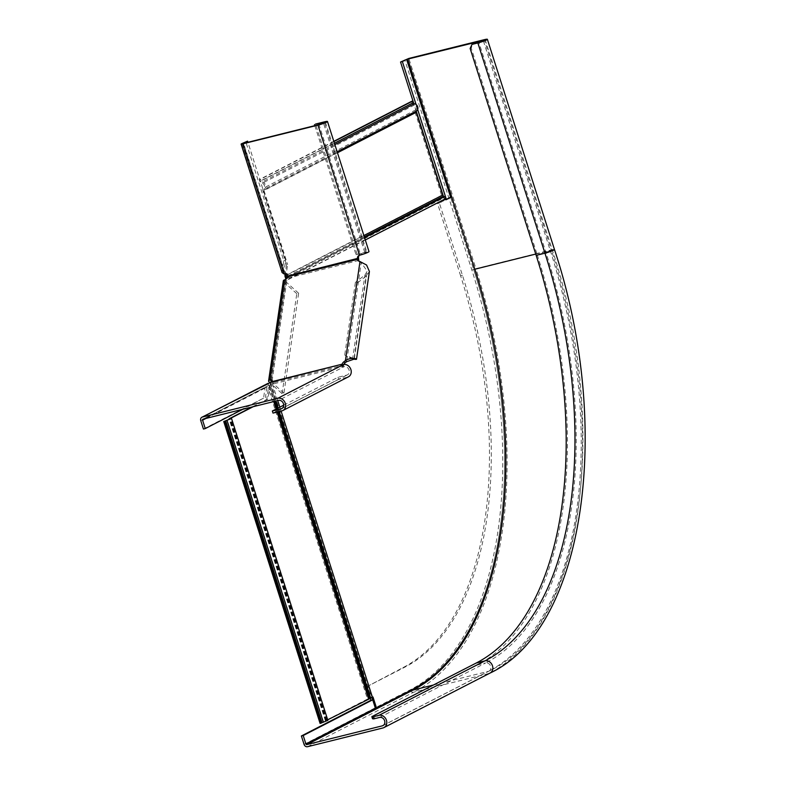 <?xml version="1.0" encoding="UTF-8"?>
<svg xmlns="http://www.w3.org/2000/svg" width="786" height="786" viewBox="0 0 786 786"><rect width="100%" height="100%" fill="white"/><g stroke="black" fill="none" stroke-linecap="round" stroke-linejoin="round"><path stroke-width="0.59" stroke-dasharray="3.93 2.95" d="M411.609 101.355L412.149 103.035A2.663 2.25 62.8 0 0 414.369 105.049A2.663 2.25 -117.2 0 1 415.882 109.804A2.663 2.25 62.8 0 0 415.185 112.545L441.604 195.331A3.105 2.623 -117.2 0 0 443.019 197.227L443.903 197.807A1.778 1.493 62.8 0 1 444.709 198.887L445.063 199.998L446.084 199.477M474.764 269.234L473.703 269.608A351.922 185.467 -104 0 1 411.933 689.45A351.922 185.467 76 0 0 473.703 269.608L450.584 197.168L473.703 269.608L474.803 269.333M445.063 199.998L446.163 199.732M272.103 380.807L286.89 280.278L285.79 280.553L271.023 380.945L285.888 280.926A3.547 2.378 -48 0 0 289.12 277.772L287.902 276.672M271.917 382.055L270.797 382.507L270.296 384.6L370.314 697.997L371.975 697.526M412.041 689.686A0.884 0.747 -117.2 0 1 411.933 689.45L375.394 708.225L413.033 689.175M444.709 198.887L285.79 280.553L285.829 279.04L443.903 197.807L444.395 196.726M365.303 239.985L286.89 280.278L286.32 277.949M337.469 152.769L264.008 190.517A1.336 1.12 62.8 0 1 264.361 189.151A3.999 3.37 -117.2 0 0 265.422 185.034A3.999 3.37 -117.2 0 0 262.082 182.008A1.336 1.12 62.8 0 1 260.972 181.006L260.431 179.326L259.341 179.591L259.871 181.281A2.663 2.25 -117.2 0 0 262.102 183.295A2.663 2.25 62.8 0 1 263.615 188.05A2.663 2.25 -117.2 0 0 262.907 190.792L286.526 264.794L287.627 264.518L286.192 274.294M333.893 141.578L260.431 179.326M333.814 141.323L259.341 179.591M264.008 190.517L287.627 264.518M286.526 264.794L285.18 273.95M369.617 698.39L269.608 386.005L270.296 384.6L268.34 388.412L367.484 699.078L370.648 698.037M371.906 697.29L373.006 697.025M277.743 400.585L271.887 382.232L270.62 384.629L275.866 401.057M274.805 401.312L269.932 386.044L269.441 388.137L268.34 388.412L266.709 399.465L267.81 399.19L269.441 388.137L273.734 401.587M327.87 720.369L326.662 720.389L327.693 719.819M367.484 699.078L325.738 720.536L326.603 720.772L320.089 723.434M253.249 406.676L267.81 399.19M252.159 406.952L266.709 399.465M535.747 254.065L552.362 250.203L537.231 254.831L471.207 47.966L473.064 43.869M462.463 275.385L460.625 275.837A328.401 173.067 -104 0 1 402.992 667.619L368.349 685.913L404.819 667.167A328.401 173.067 -104 0 0 462.463 275.385L439.384 203.063L446.34 199.349M417.661 109.5L416.069 104.489M368.349 685.913L372.711 699.815M460.625 275.837L437.547 203.525L439.384 203.063M437.547 203.525L444.552 199.929L443.284 195.969M416.285 111.366L413.78 103.526M366.512 686.365L370.275 698.165M470.146 48.506L471.207 47.966M537.231 254.831A343.934 181.261 -104 0 1 476.866 665.143L372.525 718.758M444.552 199.929L446.379 199.467M283.687 405.173L337.96 377.29L346.744 375.099A4.441 3.743 -117.2 0 0 347.432 374.843A4.441 3.743 -117.2 0 0 348.915 369.577A4.441 3.743 -117.2 0 0 344.062 366.689L342.372 366.905L343.344 365.294A3.547 2.378 132 0 1 343.669 364.527M272.359 380.856A3.547 2.378 132 0 1 273.115 381.239A3.547 2.378 132 0 1 273.695 382.615L272.929 384.01L268.37 385.572L202.916 419.213M200.754 420.638L265.118 387.567L267.997 383.342L268.665 385.445L266.945 387.105L265.118 387.567L263.556 398.148L203.436 429.048M341.9 364.596L342.568 366.698L272.929 384.01L272.251 381.908M337.96 377.29L338.628 379.392L347.412 377.201A6.661 5.61 -117.2 0 0 348.444 376.818M338.628 379.392L273.017 413.102M263.556 398.148L242.913 409.241M206.011 418.417L266.945 387.105L265.393 397.696M282.086 393.639L296.794 293.679L298.621 293.227L283.913 393.187L282.086 393.639L269.991 382.762M356.618 283.51L345.919 356.186L344.7 355.085L355.39 282.41L356.618 283.51L366.158 276.141L353.946 359.192L352.718 358.092L344.7 355.085M353.356 358.976L345.919 356.186M283.913 393.187L270.934 381.505M358.888 261.129A3.547 2.378 -48 0 0 359.349 261.826A3.547 2.378 -48 0 0 359.88 262.151L361.216 262.642L367.219 271.18L364.94 275.041L355.39 282.41M298.621 293.227L285.642 281.555M296.794 293.679L283.815 282.007A3.105 1.621 8.4 0 1 283.304 280.916M353.867 358.917L352.718 358.092L364.94 275.041L366.158 276.141L369.41 271.504M342.116 364.193L343.344 365.294L273.695 382.615L272.477 381.515M314.813 125.652L355.999 254.703L366.885 252.257L360.538 254.693A3.547 2.997 -117.2 0 0 359.988 254.9A3.547 2.997 -117.2 0 0 359.497 255.234L360.538 254.693L319.018 124.601M358.77 260.461L289.12 277.772L288.894 275.464A3.547 2.997 -117.2 0 0 285.141 273.44L284.041 270.915L282.213 271.376L283.766 260.785L245.733 141.588M284.08 273.99L285.141 273.44L243.621 143.357M358.534 258.152L287.833 276.014M355.999 254.703L365.844 251.972A6.661 0.698 162.3 0 1 368.998 251.579M357.06 254.153L315.54 124.06M282.095 272.565L241.489 143.769M243.346 143.406L284.041 270.915L285.603 260.333L247.924 142.286M285.603 260.333L283.766 260.785M359.988 261.541L361.216 262.642L346.646 361.678M285.475 278.175L443.019 197.227L443.51 196.136M287.882 276.102L364.301 236.841M287.666 277.262L364.586 237.736M270.797 382.507L371.346 697.585M279.845 407.148L281.103 411.098M284.905 275.847L441.604 195.331M287.116 275.002L363.889 235.554M334.865 144.614L262.082 182.008M337.145 151.747L264.361 189.151M334.433 143.258L260.972 181.006M412.149 103.035L259.871 181.281M414.369 105.049L262.102 183.295M415.882 109.804L263.615 188.05M415.185 112.545L262.907 190.792M277.114 408.553L278.165 411.825M278.097 408.052L279.217 411.559M276.122 409.064L277.085 412.09M326.966 720.389L230.622 418.496M320.934 723.002L224.59 421.109M323.596 722.02L227.252 420.127M325.994 720.791L229.758 419.233M326.829 720.261L230.534 418.516M325.738 720.536L229.384 418.643M483.4 40.98L550.249 250.459A352.806 185.938 -104 0 1 488.332 671.362A4.441 3.743 -117.2 0 0 489.02 671.106A4.441 3.743 -117.2 0 0 490.503 665.84A4.441 3.743 -117.2 0 0 485.65 662.952A343.934 181.261 -104 0 0 546.015 252.64L478.92 42.415M304.064 744.391L410.105 689.902A351.922 185.467 -104 0 0 471.865 270.07L404.78 59.834M471.865 270.07L475.913 268.665L408.828 58.439M410.105 689.902A3.105 2.623 -117.2 0 0 413.603 692.211A355.026 187.107 -104 0 0 475.913 268.665L551.31 249.919L484.225 39.693M307.562 746.7L413.603 692.211L489 673.464A355.026 187.107 -104 0 0 551.31 249.919A6.661 0.698 162.3 0 1 554.474 249.526M433.41 685.019L488.332 671.362L383.588 725.183M379.609 717.441L485.65 662.952L476.866 665.143M382.969 727.954L489 673.464A6.661 5.61 -117.2 0 0 490.032 673.081M404.819 667.167L402.992 667.619M343.394 364.586L344.062 366.689L278.45 400.408M268.665 385.445L203.043 419.154M347.412 377.201L281.801 410.921M346.744 375.099L282.429 408.15M283.815 282.007L269.107 381.967M284.66 279.826L285.888 280.926L271.18 380.886M365.844 251.972L324.323 121.879M364.783 252.512L323.498 123.176M358.652 261.04L359.88 262.151M326.603 720.772L230.259 418.889M326.662 720.389L230.318 418.506M325.394 720.801L229.227 419.459M382.979 725.596L489.02 671.106C582.573 627.709 611.144 426.896 552.362 250.203L485.267 39.978M341.704 364.802L342.372 366.905M281.82 408.563L347.432 374.843M354.8 358.907L353.916 358.632M354.319 358.838L367.219 271.18M285.495 281.241L270.797 381.2M271.887 380.139L273.115 381.239M358.927 255.45L359.988 254.9M325.375 122.164L366.885 252.257M284.208 271.887L243.208 143.406M358.131 260.726L359.349 261.826"/><path stroke-width="1.18" d="M285.475 278.175L285.966 277.094L286.32 277.949L285.829 279.04L284.905 275.847L287.116 275.002M333.814 141.323L411.609 101.355L412.709 101.08L413.24 102.76A1.336 1.12 -117.2 0 0 414.36 103.762A3.999 3.37 62.8 0 1 417.69 106.788A3.999 3.37 62.8 0 1 416.629 110.905A1.336 1.12 -117.2 0 0 416.275 112.27L442.695 195.056A1.778 1.493 -117.2 0 0 443.51 196.136L444.395 196.726A3.105 2.623 62.8 0 1 445.809 198.622L446.163 199.732L451.675 196.893L450.584 197.168L406.608 59.382L485.267 39.978L472.003 44.419L470.146 48.506L536.17 255.371A341.714 180.092 -104 0 1 476.188 663.04L371.847 716.655L372.525 718.758L373.753 718.895L373.085 716.793L371.847 716.655M327.693 719.819L373.006 697.025L376.494 707.95L413.033 689.175A351.922 185.467 76 0 0 474.803 269.333L451.675 196.893M446.084 199.477L450.584 197.168M269.991 382.762L269.107 381.967A3.105 1.621 8.4 0 1 268.596 380.876A3.105 1.621 8.4 0 1 269.962 379.785L271.18 380.886L270.797 382.487M371.975 697.526L375.394 708.225L376.494 707.95M272.103 380.807L271.917 382.055M286.654 278.657L286.32 277.949L287.666 277.262M287.882 276.102L285.966 277.094L286.192 274.294M412.709 101.08L333.893 141.578M285.18 273.95L284.905 275.847M223.745 421.551L320.089 723.434L327.87 720.369L231.526 418.486L223.745 421.551L230.259 418.889L229.384 418.643L252.159 406.952M230.534 418.516L231.526 418.486M321.189 723.159L224.835 421.276M230.485 418.368L253.249 406.676M413.78 103.526L400.536 62.015L408.828 58.439L484.225 39.693A6.661 0.698 162.3 0 1 487.379 39.3A6.661 0.698 162.3 0 1 484.304 40.921A6.661 0.698 162.3 0 1 477.859 42.955L472.003 44.419M446.34 199.349L417.661 109.5M416.069 104.489L402.363 61.563L406.608 59.382M372.711 699.815L303.209 735.529L305.892 743.939A0.884 0.747 -117.2 0 0 306.894 744.597L382.291 725.851A4.441 3.743 -117.2 0 0 382.979 725.596A4.441 3.743 -117.2 0 0 384.462 720.33A4.441 3.743 -117.2 0 0 379.609 717.441L373.753 718.895M443.284 195.969L416.285 111.366M370.275 698.165L370.943 700.238L301.382 735.981L304.064 744.391A3.105 2.623 -117.2 0 0 307.562 746.7L382.969 727.954A6.661 5.61 -117.2 0 0 383.99 727.571A6.661 5.61 -117.2 0 0 386.221 719.671A6.661 5.61 -117.2 0 0 378.94 715.339L373.085 716.793M400.536 62.015L402.363 61.563M301.382 735.981L303.209 735.529M370.943 700.238L372.702 699.805M242.913 409.241L205.264 428.586L202.582 420.176A0.884 0.747 62.8 0 1 203.043 419.154L278.45 400.408A4.441 3.743 62.8 0 1 283.294 403.297A4.441 3.743 62.8 0 1 281.82 408.563A4.441 3.743 62.8 0 1 281.133 408.818L272.349 410.999L273.017 413.102L281.801 410.921A6.661 5.61 62.8 0 0 282.832 410.538L348.444 376.818A6.661 5.61 -117.2 0 0 350.674 368.919A6.661 5.61 -117.2 0 0 343.394 364.586L341.979 364.851M205.264 428.586L203.436 429.048L200.754 420.638A3.105 2.623 62.8 0 1 202.375 417.052L277.772 398.305A6.661 5.61 62.8 0 1 285.053 402.638A6.661 5.61 62.8 0 1 282.832 410.538M268.596 380.876L283.304 280.916A3.105 1.621 8.4 0 1 284.66 279.826L269.962 379.785A3.547 2.378 132 0 1 271.887 380.139A3.547 2.378 132 0 1 272.477 381.515L201.894 417.238M283.687 405.173L272.349 410.999M272.251 381.908L342.116 364.193A3.547 2.378 132 0 1 343.836 361.806L345.427 360.577L346.646 361.678L354.8 358.907L353.916 358.632M345.427 360.577C352.668 355.95 360.862 360.302 353.946 359.192L356.52 359.163L369.41 271.504L366.581 265.02L359.988 261.541L345.427 360.577M343.669 364.527A3.547 2.378 132 0 1 345.054 362.906L346.646 361.678M247.924 142.286L247.561 141.136L241.489 143.769L242.56 143.897L317.966 125.151A6.661 0.698 -17.7 0 0 324.402 123.117A6.661 0.698 -17.7 0 0 327.487 121.496L368.998 251.579A6.661 0.698 162.3 0 1 365.922 253.2A6.661 0.698 162.3 0 1 359.477 255.244A3.547 2.997 -117.2 0 0 358.927 255.45A3.547 2.997 -117.2 0 0 357.473 258.702L357.542 259.36A3.547 2.378 -48 0 0 358.131 260.726A3.547 2.378 -48 0 0 358.652 261.04L359.988 261.541M284.66 279.826A3.547 2.378 -48 0 0 287.902 276.672L287.833 276.014A3.547 2.997 -117.2 0 0 284.08 273.99L282.095 272.565L241.086 144.074M287.902 276.672L357.542 259.36L358.77 260.461A3.547 2.378 -48 0 0 358.888 261.129M271.18 380.886A3.547 2.378 132 0 1 272.359 380.856M272.477 381.515L342.116 364.193L343.344 365.294M317.966 125.151L359.477 255.244A3.547 2.997 -117.2 0 0 358.534 258.152L358.77 260.461M247.561 141.136L243.621 143.357L319.018 124.601L325.375 122.164L315.54 124.06L324.323 121.879A6.661 0.698 -17.7 0 1 327.487 121.496M287.833 276.014L358.534 258.152M314.813 125.652L314.479 124.61M364.301 236.841L443.51 196.136M364.586 237.736L444.395 196.726M365.303 239.985L445.809 198.622M277.743 400.585L279.845 407.148M281.103 411.098L372.446 697.31M363.889 235.554L442.695 195.056M414.36 103.762L334.865 144.614M416.629 110.905L337.145 151.747M413.24 102.76L334.433 143.258M416.275 112.27L337.469 152.769M274.805 401.312L277.114 408.553M278.165 411.825L369.617 698.39M275.866 401.057L278.097 408.052M279.217 411.559L370.648 698.037M273.734 401.587L276.122 409.064M277.085 412.09L368.585 698.803M323.36 722.236L227.016 420.353M322.034 722.727L225.69 420.834M483.4 40.98L483.164 40.233M474.764 269.234L407.767 58.979M412.041 689.686A0.884 0.747 -117.2 0 0 412.935 690.108A352.806 185.938 -104 0 0 474.852 269.215L535.747 254.065M375.394 708.225L305.892 743.939M536.17 255.371L544.953 253.19A341.714 180.092 -104 0 1 484.972 660.849A6.661 5.61 -117.2 0 1 492.252 665.182A6.661 5.61 -117.2 0 1 490.032 673.081C585.148 628.584 613.365 426.965 554.474 249.526A6.661 0.698 162.3 0 1 551.389 251.147A6.661 0.698 162.3 0 1 544.953 253.19L477.859 42.955M306.894 744.597L412.935 690.108L433.41 685.019M378.94 715.339L484.972 660.849L476.188 663.04M383.588 725.183L382.291 725.851M267.997 383.342L202.375 417.052M343.394 364.586L277.772 398.305M282.429 408.15L281.133 408.818M206.011 418.417L202.582 420.176M343.836 361.806L345.054 362.906M284.08 273.99L242.56 143.897M323.498 123.176L323.262 122.429M229.227 419.459L229.05 418.909M554.474 249.526L487.379 39.3M490.032 673.081L383.99 727.571"/></g></svg>
